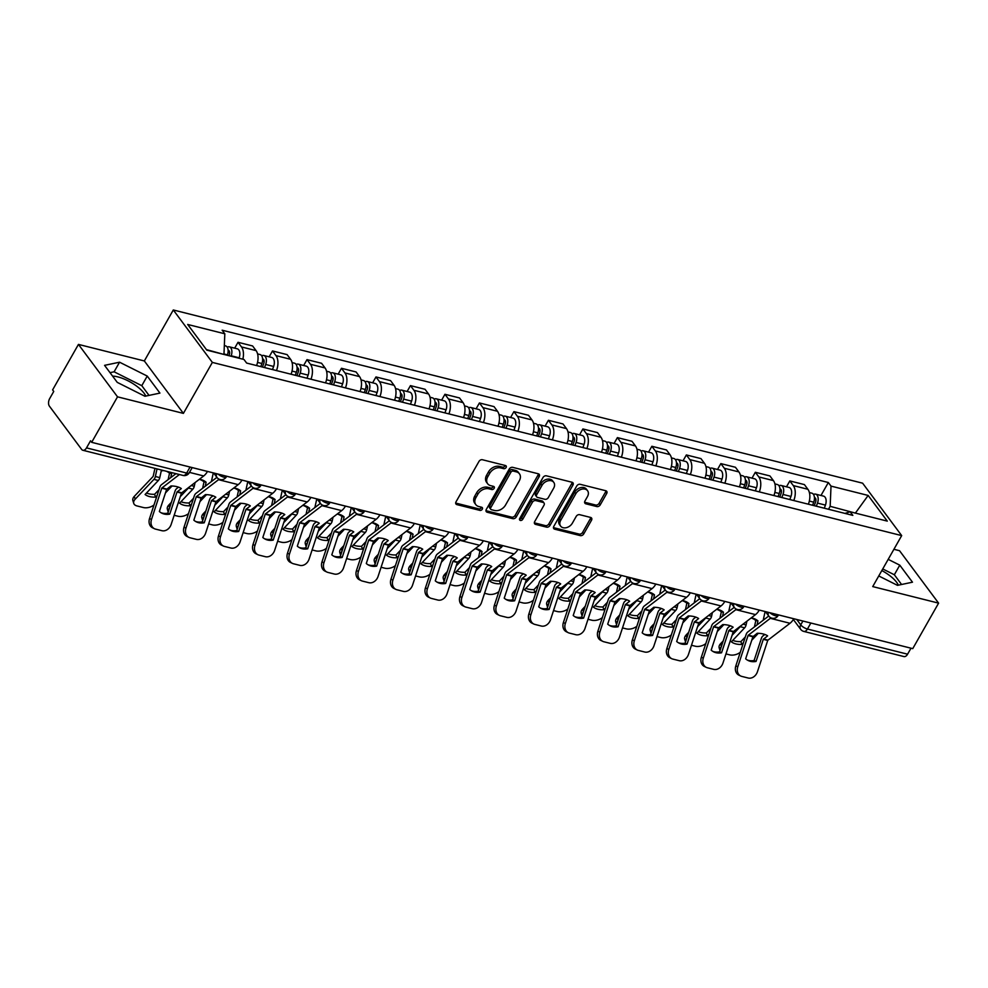 <?xml version="1.0" encoding="UTF-8"?>
<svg xmlns="http://www.w3.org/2000/svg" width="988" height="988" viewBox="0 0 988 988"><rect width="100%" height="100%" fill="white"/><g stroke="black" fill="none" stroke-linecap="round" stroke-linejoin="round"><path stroke-width="1.48" d="M506.103 467.485A1.927 1.42 143.3 0 0 505.473 465.533L482.416 459.741A2.754 2.025 143.3 0 0 478.97 461.445L456.024 501.83A2.754 2.025 143.3 0 0 455.987 504.028A2.754 2.025 143.3 0 0 456.925 504.621L479.983 510.413A1.927 1.42 143.3 0 0 481.761 507.276L478.785 506.523A8.818 6.471 143.3 0 1 475.796 504.609A8.818 6.471 143.3 0 1 475.92 497.594L477.834 494.235A8.818 6.471 143.3 0 1 488.85 488.801L491.839 489.542A1.927 1.42 143.3 0 0 493.617 486.405L490.641 485.651A8.818 6.471 143.3 0 1 487.652 483.737A8.818 6.471 143.3 0 1 487.776 476.735L489.69 473.363A8.818 6.471 143.3 0 1 500.706 467.929L503.695 468.67A1.927 1.42 143.3 0 0 506.103 467.485M487.652 483.737L486.516 482.206A8.818 6.471 143.3 0 1 486.627 475.203L488.541 471.832A8.818 6.471 143.3 0 1 499.57 466.398L502.546 467.151A1.927 1.42 143.3 0 0 505.164 465.459M455.678 503.065A2.754 2.025 143.3 0 0 455.789 503.09L478.847 508.882A1.927 1.42 143.3 0 0 481.452 507.19M475.796 504.609L474.66 503.077A8.818 6.471 143.3 0 1 474.783 496.075L476.685 492.703A8.818 6.471 143.3 0 1 487.714 487.269L490.703 488.023A1.927 1.42 143.3 0 0 493.308 486.331M112.62 376.144A21.884 7.632 -150.4 0 1 117.918 376.91A21.884 7.632 -150.4 0 1 145.755 396.089M596.801 506.56A2.754 2.025 143.3 0 0 600.247 504.856L606.681 493.531A2.754 2.025 143.3 0 0 606.718 491.332A2.754 2.025 143.3 0 0 605.78 490.74L580.178 484.305A2.754 2.025 143.3 0 0 576.733 486.01L553.786 526.394A2.754 2.025 143.3 0 0 553.749 528.592A2.754 2.025 143.3 0 0 554.688 529.185L580.289 535.62A2.754 2.025 143.3 0 0 583.735 533.915L591.516 520.231A2.754 2.025 143.3 0 0 591.553 518.045A2.754 2.025 143.3 0 0 590.614 517.44L579.66 514.686A2.754 2.025 143.3 0 0 576.214 516.391L572.361 523.171A7.361 5.409 143.3 0 1 566.445 527.654A7.361 5.409 143.3 0 1 560.641 526.122A7.361 5.409 143.3 0 1 560.752 520.256L575.856 493.667A7.361 5.409 143.3 0 1 581.759 489.184A7.361 5.409 143.3 0 1 587.564 490.727A7.361 5.409 143.3 0 1 587.465 496.581L584.945 501.015A2.754 2.025 143.3 0 0 584.908 503.201A2.754 2.025 143.3 0 0 585.835 503.806L596.801 506.56L595.653 505.029A2.754 2.025 143.3 0 0 599.099 503.337L605.545 491.999A2.754 2.025 143.3 0 0 605.891 490.764M183.398 413.392L144.334 360.953L78.447 344.404L117.523 396.83L183.398 413.392L212.358 362.411L901.686 535.607L872.725 586.588L938.6 603.137L912.751 648.634L91.674 442.328L90.538 440.796L86.512 447.885L186.658 473.054A5.607 1.964 29.6 0 0 189.264 472.77L192.203 467.583M117.523 396.83L91.674 442.328M539.189 476.574A2.754 2.025 143.3 0 0 539.226 474.376A2.754 2.025 143.3 0 0 538.299 473.783L512.686 467.349A2.754 2.025 143.3 0 0 509.252 469.041L486.306 509.438A2.754 2.025 143.3 0 0 486.257 511.623A2.754 2.025 143.3 0 0 487.195 512.229L512.797 518.663A2.754 2.025 143.3 0 0 516.242 516.959L539.189 476.574L538.052 475.043A2.754 2.025 143.3 0 0 538.398 473.808M546.438 475.821L572.04 482.255A2.754 2.025 143.3 0 1 572.978 482.86A2.754 2.025 143.3 0 1 572.941 485.046L549.995 525.443A2.754 2.025 143.3 0 1 546.549 527.135L535.582 524.381A2.754 2.025 143.3 0 1 534.656 523.788A2.754 2.025 143.3 0 1 534.693 521.602L543.993 505.214A2.754 2.025 143.3 0 0 544.03 503.028A2.754 2.025 143.3 0 0 543.104 502.423L535.829 500.595A2.754 2.025 143.3 0 0 532.384 502.299L522.701 519.355A1.927 1.42 143.3 0 1 519.663 518.589L542.992 477.525A2.754 2.025 143.3 0 1 546.438 475.821M881.827 570.558A21.884 7.632 -150.4 0 1 898.302 585.18M78.447 344.404L52.611 389.902L53.747 391.433L49.721 398.51A5.607 3.273 -75.9 0 0 49.4 406.142L81.633 449.404A5.607 3.273 -75.9 0 0 82.868 450.269A5.607 3.273 -75.9 0 0 86.512 447.885M144.334 360.953L173.295 309.973L862.61 483.181L901.686 535.607M938.6 603.137L899.537 550.711L893.905 549.291M910.998 648.19L907.589 654.192A5.607 3.273 104.1 0 1 903.946 656.575L803.8 631.418A5.607 3.273 -75.9 0 0 807.443 629.035L907.589 654.192M256.584 365.56A12.906 7.521 -75.9 0 0 256.077 350.616L241.492 346.949A12.906 7.521 104.1 0 1 242.838 359.2M241.492 346.949L238.022 342.293L234.687 348.159M256.077 350.616L252.607 345.961L238.022 342.293M269.168 356.829L272.503 350.95L275.973 355.618A12.906 7.521 104.1 0 1 276.479 370.562M291.065 374.23A12.906 7.521 -75.9 0 0 290.571 359.286L287.1 354.618L272.503 350.95M303.662 365.486L306.996 359.62L310.467 364.288A12.906 7.521 104.1 0 1 310.961 379.231M325.558 382.899A12.906 7.521 -75.9 0 0 325.052 367.944L321.582 363.288L306.996 359.62M338.143 374.156L341.478 368.289L344.96 372.945A12.906 7.521 104.1 0 1 345.454 387.901M360.04 391.557A12.906 7.521 -75.9 0 0 359.546 376.613L356.075 371.957L341.478 368.289M372.637 382.825L375.971 376.947L379.441 381.615A12.906 7.521 104.1 0 1 379.935 396.559M394.533 400.226A12.906 7.521 -75.9 0 0 394.039 385.283L390.556 380.615L375.971 376.947M407.118 391.483L410.452 385.616L413.935 390.285A12.906 7.521 104.1 0 1 414.429 405.228M429.014 408.896A12.906 7.521 -75.9 0 0 428.52 393.94L425.05 389.284L410.452 385.616M441.611 400.152L444.946 394.286L448.416 398.942A12.906 7.521 104.1 0 1 448.91 413.898M463.508 417.554A12.906 7.521 -75.9 0 0 463.014 402.61L459.531 397.954L444.946 394.286M476.093 408.822L479.427 402.943L482.91 407.612A12.906 7.521 104.1 0 1 483.404 422.555M497.989 426.223A12.906 7.521 -75.9 0 0 497.495 411.28L494.025 406.611L479.427 402.943M510.586 417.479L513.921 411.613L517.391 416.281A12.906 7.521 104.1 0 1 517.897 431.225M532.483 434.893A12.906 7.521 -75.9 0 0 531.989 419.937L528.506 415.281L513.921 411.613M545.08 426.149L548.414 420.283L551.884 424.939A12.906 7.521 104.1 0 1 552.378 439.882M566.976 443.55A12.906 7.521 -75.9 0 0 566.47 428.607L562.999 423.951L548.414 420.283M579.561 434.819L582.895 428.94L586.366 433.609A12.906 7.521 104.1 0 1 586.872 448.552M601.457 452.22A12.906 7.521 -75.9 0 0 600.963 437.276L597.493 432.608L582.895 428.94M614.054 443.476L617.389 437.61L620.859 442.278A12.906 7.521 104.1 0 1 621.353 457.222M635.951 460.89A12.906 7.521 -75.9 0 0 635.445 445.934L631.974 441.278L617.389 437.61M648.536 452.146L651.87 446.28L655.353 450.936A12.906 7.521 104.1 0 1 655.847 465.879M670.432 469.547A12.906 7.521 -75.9 0 0 669.938 454.604L666.468 449.948L651.87 446.28M683.029 460.816L686.364 454.937L689.834 459.605A12.906 7.521 104.1 0 1 690.328 474.549M704.926 478.217A12.906 7.521 -75.9 0 0 704.432 463.273L700.949 458.605L686.364 454.937M717.51 469.473L720.845 463.607L724.328 468.263A12.906 7.521 104.1 0 1 724.822 483.218M739.407 486.886A12.906 7.521 -75.9 0 0 738.913 471.931L735.443 467.275L720.845 463.607M752.004 478.143L755.338 472.276L758.809 476.932A12.906 7.521 104.1 0 1 759.303 491.876M773.9 495.544A12.906 7.521 -75.9 0 0 773.406 480.6L769.924 475.944L755.338 472.276M786.485 486.812L789.82 480.934L793.302 485.602A12.906 7.521 104.1 0 1 793.796 500.546M808.382 504.213A12.906 7.521 -75.9 0 0 807.888 489.27L804.417 484.602L789.82 480.934M223.757 354.396L206.418 349.604M856.003 513.254L830.167 506.325L831.019 486.108L868.156 495.445L887.298 521.121L850.149 511.784L852.829 515.378L246.63 363.065L243.962 359.471L206.813 350.147L187.683 324.459L224.819 333.796L223.98 354.013M831.019 486.108L828.339 482.514L222.152 330.202L224.819 333.796M212.358 362.411L173.295 309.973M147.237 376.07L119.56 362.201L104.567 365.35L117.263 382.381L144.94 396.262L159.933 393.101L147.237 376.07L141.79 385.678L114.102 371.797L110.014 372.661M878.752 575.955L897.487 585.353L912.48 582.191L899.784 565.161L888.187 559.344M855.373 513.105L868.156 495.445M830.167 506.325L828.5 509.265M820.979 495.47L828.339 482.514M850.149 511.784L844.962 513.402M149.027 395.398L141.79 385.678M114.102 371.797L119.56 362.201M901.575 584.488L894.338 574.757L882.741 568.952M894.338 574.757L899.784 565.161M485.948 510.673A2.754 2.025 143.3 0 0 486.059 510.697L511.661 517.132A2.754 2.025 143.3 0 0 515.106 515.44L538.052 475.043M513.291 471.091A1.927 1.42 143.3 0 0 510.882 472.276L490.74 507.733A1.927 1.42 143.3 0 0 491.369 509.685L494.519 510.475A8.818 6.471 143.3 0 0 505.535 505.041L519.305 480.81A8.818 6.471 143.3 0 0 519.429 473.795A8.818 6.471 143.3 0 0 516.44 471.881L513.291 471.091L512.154 469.559A1.927 1.42 143.3 0 0 509.746 470.745L510.882 472.276M490.715 509.265L489.579 507.733A1.927 1.42 143.3 0 1 489.603 506.202L509.746 470.745M519.429 473.795L518.292 472.264A8.818 6.471 143.3 0 0 515.304 470.35L516.44 471.881M512.154 469.559L515.304 470.35M534.347 522.825A2.754 2.025 143.3 0 0 534.446 522.862L545.401 525.616A2.754 2.025 143.3 0 0 548.846 523.912L571.793 483.515A2.754 2.025 143.3 0 0 572.138 482.292M544.03 503.028L542.894 501.496A2.754 2.025 143.3 0 0 541.967 500.904L534.693 499.076A2.754 2.025 143.3 0 0 531.248 500.768L521.565 517.823L522.701 519.355M519.466 519.058A1.927 1.42 143.3 0 0 521.565 517.823M553.651 488.22A7.361 5.409 143.3 0 0 553.762 482.354A7.361 5.409 143.3 0 0 547.957 480.823A7.361 5.409 143.3 0 0 542.042 485.306L536.719 494.667A2.754 2.025 143.3 0 0 536.682 496.865A2.754 2.025 143.3 0 0 537.62 497.458L544.882 499.286A2.754 2.025 143.3 0 0 548.328 497.582L553.651 488.22M553.762 482.354L552.613 480.835A7.361 5.409 143.3 0 0 546.809 479.291A7.361 5.409 143.3 0 0 540.905 483.774L542.042 485.306M536.682 496.865L535.545 495.334A2.754 2.025 143.3 0 1 535.582 493.136L540.905 483.774M584.6 502.25A2.754 2.025 143.3 0 0 584.698 502.275L595.653 505.029M587.564 490.727L586.427 489.196A7.361 5.409 143.3 0 0 580.623 487.652A7.361 5.409 143.3 0 0 574.707 492.135L575.856 493.667M560.641 526.122L559.504 524.591A7.361 5.409 143.3 0 1 559.603 518.725L574.707 492.135M553.441 527.629A2.754 2.025 143.3 0 0 553.539 527.654L579.153 534.088A2.754 2.025 143.3 0 0 582.599 532.396L590.367 518.7A2.754 2.025 143.3 0 0 590.713 517.465M159.031 489.628L154.61 494.284L155.487 497.112A17.389 10.176 162.9 0 1 145.088 494.506L158.352 480.489A4.211 2.458 -75.9 0 0 159.056 479.526A4.211 2.458 -75.9 0 0 159.784 477.612L161.242 470.943A17.389 14.116 -80.9 0 1 163.909 470.634M154.968 468.386L153.152 476.426L134.282 496.396L135.158 499.224A8.423 4.928 162.9 0 0 133.738 503.361A8.423 4.928 162.9 0 0 137.011 505.942L143.421 507.548A8.423 4.928 162.9 0 0 154.005 504.93M157.03 468.905L155.363 476.5A4.211 2.458 104.1 0 1 154.634 478.414A4.211 2.458 104.1 0 1 153.93 479.378L135.158 499.224M155.487 497.112L157.141 495.359M170.751 477.612L171.64 473.561L169.528 473.215L168.133 479.612M166.453 471.276A17.389 14.116 -80.9 0 1 169.528 473.215M169.38 472.005A17.389 14.116 -80.9 0 1 171.64 473.561M172.036 485.985L165.453 492.938M133.738 503.361L132.874 500.533A8.423 4.928 -17.1 0 1 134.282 496.396M146.496 493.024A17.389 10.176 162.9 0 0 154.61 494.284M228.932 355.705L229.315 354.655A3.372 1.964 -75.9 0 0 228.401 350.345A3.372 1.964 -75.9 0 0 228.129 350.308M231.031 356.223L231.18 355.791A7.015 4.088 -75.9 0 0 229.29 346.813A7.015 4.088 -75.9 0 0 227.215 347.146M238.985 358.224L239.145 357.792A7.015 4.088 -75.9 0 0 237.256 348.801L229.29 346.813M227.265 355.285L227.425 354.853A7.015 4.088 -75.9 0 0 225.536 345.862L224.325 345.565M169.751 514.118L177 492.036L181.323 488.566A17.389 8.349 171 0 0 176.914 486.664A17.389 8.349 171 0 0 170.936 485.948L166.676 489.258L159.364 511.512A17.389 14.03 -64.1 0 0 161.958 513.241A17.389 14.03 -64.1 0 0 169.751 514.118L167.812 513.18L175.061 491.098A4.211 2.458 104.1 0 1 175.592 489.887A4.211 2.458 104.1 0 1 176.716 488.529L178.532 487.146M207.492 471.424L207.48 471.449A14.03 8.176 104.1 0 1 203.701 475.957L181.496 492.987L171.159 524.418A8.423 6.793 115.9 0 1 161.921 530.704L155.499 529.099A8.423 6.793 115.9 0 1 154.437 528.716L152.498 527.765A8.423 6.793 -64.1 0 1 149.546 518.527L151.485 519.478A8.423 6.793 115.9 0 0 154.437 528.716M179.421 474.536L161.81 488.035L151.485 519.478M175.926 473.66L161.464 484.7A4.211 2.458 -75.9 0 0 160.34 486.059A4.211 2.458 -75.9 0 0 159.809 487.257L149.546 518.527M167.812 513.18A17.389 14.03 -64.1 0 1 161.007 512.723M206.122 482.218L204.022 481.885A17.389 14.116 -80.9 0 0 199.267 479.353A17.389 14.116 -80.9 0 1 200.218 479.452A17.389 14.116 -80.9 0 1 201.206 479.649A17.389 14.116 -80.9 0 1 206.122 482.218L205.232 486.281M193.512 498.285L189.103 502.954L189.968 505.782A17.389 10.176 162.9 0 1 179.581 503.176L192.845 489.159A4.211 2.458 -75.9 0 0 193.549 488.183A4.211 2.458 -75.9 0 0 194.266 486.281L195.093 482.539M189.116 487.096A4.211 2.458 104.1 0 1 188.424 488.047L180.261 496.668M189.968 505.782L191.635 504.028M204.022 481.885L202.614 488.282M213.309 472.894L211.395 481.576M188.498 513.599A8.423 4.928 162.9 0 1 177.914 516.218L174.16 515.279M206.529 494.642L199.947 501.608M169.491 508.054A8.423 4.928 162.9 0 0 168.207 511.957L167.367 509.203A8.423 4.928 -17.1 0 1 168.775 505.066L169.603 507.733M171.381 502.312L168.775 505.066M180.977 501.694A17.389 10.176 162.9 0 0 189.103 502.954M262.438 367.042L263.796 363.325A3.372 1.964 -75.9 0 0 262.894 359.014A3.372 1.964 -75.9 0 0 262.61 358.977M264.537 367.561L265.673 364.461A7.015 4.088 -75.9 0 0 263.784 355.47A7.015 4.088 -75.9 0 0 261.697 355.816M272.503 369.561L273.627 366.462A7.015 4.088 -75.9 0 0 271.737 357.471L263.784 355.47M260.783 366.622L261.919 363.51A7.015 4.088 -75.9 0 0 260.017 354.531L257.584 353.914M233.773 487.998A17.389 14.116 -80.9 0 1 234.712 488.109A17.389 14.116 -80.9 0 1 235.7 488.319A17.389 14.116 -80.9 0 1 240.615 490.888L239.726 494.951M228.006 506.955L223.597 511.623L224.461 514.452A17.389 10.176 162.9 0 1 214.075 511.833L227.326 497.816A4.211 2.458 -75.9 0 0 228.043 496.853A4.211 2.458 -75.9 0 0 228.759 494.951L229.574 491.197M223.597 495.766A4.211 2.458 104.1 0 1 222.905 496.717L214.754 505.325M224.461 514.452L226.129 512.686M233.748 488.023A17.389 14.116 -80.9 0 1 238.503 490.554L240.615 490.888M238.503 490.554L237.108 496.939M247.79 481.551L245.889 490.246M222.979 522.269A8.423 4.928 162.9 0 1 212.395 524.887L208.653 523.936M241.023 503.312L234.428 510.277M203.985 516.712A8.423 4.928 162.9 0 0 202.701 520.627L201.848 517.873A8.423 4.928 -17.1 0 1 203.269 513.723L204.084 516.403M205.862 510.981L203.269 513.723M215.47 510.351A17.389 10.176 162.9 0 0 223.597 511.623M296.931 375.699L298.29 371.982A3.372 1.964 -75.9 0 0 297.376 367.672A3.372 1.964 -75.9 0 0 297.104 367.635M299.031 376.23L300.167 373.118A7.015 4.088 -75.9 0 0 298.265 364.14A7.015 4.088 -75.9 0 0 296.19 364.473M306.984 378.231L308.12 375.119A7.015 4.088 -75.9 0 0 306.231 366.14L298.265 364.14M295.264 375.292L296.4 372.18A7.015 4.088 -75.9 0 0 294.51 363.189L292.078 362.584M204.244 522.788L211.481 500.694L215.816 497.223A17.389 8.349 171 0 0 211.395 495.321A17.389 8.349 171 0 0 205.418 494.618L201.095 498.088L193.846 520.17A17.389 14.03 -64.1 0 0 196.439 521.911A17.389 14.03 -64.1 0 0 204.244 522.788L202.305 521.849L209.542 499.755A4.211 2.458 104.1 0 1 210.073 498.557A4.211 2.458 104.1 0 1 211.21 497.199L213.013 495.815M241.974 480.094L241.961 480.119A14.03 8.176 104.1 0 1 238.194 484.626L215.977 501.645L205.652 533.088A8.423 6.793 115.9 0 1 196.402 539.374L189.992 537.768A8.423 6.793 115.9 0 1 188.93 537.373L186.991 536.435A8.423 6.793 -64.1 0 1 184.027 527.197L185.966 528.135A8.423 6.793 115.9 0 0 188.93 537.373M219.126 479.192A14.03 8.176 104.1 0 1 218.521 479.686L196.303 496.705L185.966 528.135M216.915 477.365L195.957 493.37A4.211 2.458 -75.9 0 0 194.821 494.716A4.211 2.458 -75.9 0 0 194.29 495.927L184.027 527.197M202.305 521.849A17.389 14.03 -64.1 0 1 195.488 521.392M238.726 531.445L245.975 509.363L250.297 505.893A17.389 8.349 171 0 0 245.889 503.991A17.389 8.349 171 0 0 239.911 503.275L235.65 506.597L228.339 528.839A17.389 14.03 -64.1 0 0 230.933 530.568A17.389 14.03 -64.1 0 0 238.726 531.445L236.787 530.507L244.036 508.425A4.211 2.458 104.1 0 1 244.567 507.215A4.211 2.458 104.1 0 1 245.691 505.868L247.506 504.485M261.165 484.935L276.455 488.776A14.03 8.176 104.1 0 1 272.688 493.296L250.47 510.314L240.133 541.745A8.423 6.793 115.9 0 1 230.896 548.044L224.486 546.426A8.423 6.793 115.9 0 1 223.412 546.043L221.473 545.104A8.423 6.793 -64.1 0 1 218.521 535.866L220.46 536.805A8.423 6.793 115.9 0 0 223.412 546.043M253.607 487.85A14.03 8.176 104.1 0 1 253.002 488.344L230.797 505.374L220.46 536.805M251.397 486.034L230.439 502.028A4.211 2.458 -75.9 0 0 229.315 503.386A4.211 2.458 -75.9 0 0 228.784 504.596L218.521 535.866M236.787 530.507A17.389 14.03 -64.1 0 1 229.982 530.05M275.096 499.545L272.997 499.212A17.389 14.116 -80.9 0 0 268.242 496.68A17.389 14.116 -80.9 0 1 269.205 496.779A17.389 14.116 -80.9 0 1 270.181 496.976A17.389 14.116 -80.9 0 1 275.096 499.545L274.207 503.608M262.487 515.625L258.078 520.281L258.942 523.109A17.389 10.176 162.9 0 1 248.556 520.503L261.82 506.486A4.211 2.458 -75.9 0 0 262.524 505.523A4.211 2.458 -75.9 0 0 263.24 503.608L264.068 499.866M258.09 504.436A4.211 2.458 104.1 0 1 257.399 505.374L249.235 513.995M258.942 523.109L260.61 521.355M272.997 499.212L271.589 505.609M282.284 490.221L280.382 498.903M257.473 530.927A8.423 4.928 162.9 0 1 246.889 533.545L243.134 532.606M275.504 511.982L268.921 518.935M238.466 525.381A8.423 4.928 162.9 0 0 237.182 529.296L236.342 526.53A8.423 4.928 -17.1 0 1 237.75 522.393L238.577 525.073M240.356 519.639L237.75 522.393M249.964 519.021A17.389 10.176 162.9 0 0 258.078 520.281M331.425 384.369L332.783 380.652A3.372 1.964 -75.9 0 0 331.869 376.342A3.372 1.964 -75.9 0 0 331.598 376.305M333.512 384.9L334.648 381.788A7.015 4.088 -75.9 0 0 332.758 372.797A7.015 4.088 -75.9 0 0 330.671 373.143M341.478 386.901L342.614 383.789A7.015 4.088 -75.9 0 0 340.712 374.798L332.758 372.797M329.757 383.949L330.894 380.849A7.015 4.088 -75.9 0 0 329.004 371.859L326.559 371.241M302.748 505.337A17.389 14.116 -80.9 0 1 303.687 505.448A17.389 14.116 -80.9 0 1 304.675 505.646A17.389 14.116 -80.9 0 1 309.59 508.215L308.701 512.278M296.98 524.282L292.572 528.951L293.436 531.779A17.389 10.176 162.9 0 1 283.05 529.173L296.301 515.156A4.211 2.458 -75.9 0 0 297.018 514.18A4.211 2.458 -75.9 0 0 297.734 512.278L298.561 508.536M292.572 513.093A4.211 2.458 104.1 0 1 291.88 514.044L283.729 522.664M293.436 531.779L295.103 530.025M302.723 505.35A17.389 14.116 -80.9 0 1 307.49 507.881L309.59 508.215M307.49 507.881L306.082 514.279M316.778 498.891L314.863 507.573M291.954 539.596A8.423 4.928 162.9 0 1 281.37 542.214L277.628 541.276M309.997 520.639L303.402 527.604M272.96 534.051A8.423 4.928 162.9 0 0 271.675 537.954L270.823 535.2A8.423 4.928 -17.1 0 1 272.243 531.062L273.059 533.73M274.837 528.308L272.243 531.062M284.445 527.691A17.389 10.176 162.9 0 0 292.572 528.951M365.906 393.039L367.264 389.321A3.372 1.964 -75.9 0 0 366.363 385.011A3.372 1.964 -75.9 0 0 366.079 384.974M368.005 393.557L369.142 390.458A7.015 4.088 -75.9 0 0 367.24 381.467A7.015 4.088 -75.9 0 0 365.165 381.813M375.959 395.558L377.095 392.458A7.015 4.088 -75.9 0 0 375.205 383.468L367.24 381.467M364.239 392.619L365.375 389.507A7.015 4.088 -75.9 0 0 363.485 380.528L361.052 379.911M344.083 516.885L341.971 516.551A17.389 14.116 -80.9 0 0 337.217 514.019A17.389 14.116 -80.9 0 1 338.18 514.106A17.389 14.116 -80.9 0 1 339.156 514.316A17.389 14.116 -80.9 0 1 344.083 516.885L343.182 520.948M331.474 532.952L327.053 537.62L327.93 540.448A17.389 10.176 162.9 0 1 317.531 537.83L330.795 523.813A4.211 2.458 -75.9 0 0 331.499 522.85A4.211 2.458 -75.9 0 0 332.215 520.948L333.042 517.193M327.065 521.763A4.211 2.458 104.1 0 1 326.373 522.714L318.222 531.322M327.93 540.448L329.584 538.682M341.971 516.551L340.564 522.936M351.259 507.548L349.357 516.242M326.448 548.266A8.423 4.928 162.9 0 1 315.864 550.884L312.109 549.933M344.479 529.309L337.896 536.274M307.441 542.708A8.423 4.928 162.9 0 0 306.169 546.623L305.317 543.857A8.423 4.928 -17.1 0 1 306.725 539.72L307.552 542.4M309.33 536.978L306.725 539.72M318.939 536.348A17.389 10.176 162.9 0 0 327.053 537.62M400.399 401.696L401.758 397.979A3.372 1.964 -75.9 0 0 400.844 393.669A3.372 1.964 -75.9 0 0 400.572 393.632M402.486 402.227L403.623 399.115A7.015 4.088 -75.9 0 0 401.733 390.137A7.015 4.088 -75.9 0 0 399.646 390.47M410.452 404.228L411.588 401.116A7.015 4.088 -75.9 0 0 409.687 392.137L401.733 390.137M398.732 401.289L399.868 398.176A7.015 4.088 -75.9 0 0 397.979 389.186L395.533 388.58M273.219 540.115L280.53 517.873L284.791 514.563A17.389 8.349 171 0 0 280.37 512.661A17.389 8.349 171 0 0 274.392 511.945L270.07 515.415L262.82 537.509A17.389 14.03 -64.1 0 0 265.414 539.238A17.389 14.03 -64.1 0 0 273.219 540.115L271.28 539.176L278.517 517.095A4.211 2.458 104.1 0 1 279.048 515.884A4.211 2.458 104.1 0 1 280.184 514.526L282 513.143M310.948 497.421L310.936 497.446A14.03 8.176 104.1 0 1 307.169 501.953L284.952 518.984L274.627 550.415A8.423 6.793 115.9 0 1 265.377 556.701L258.967 555.095A8.423 6.793 115.9 0 1 257.905 554.713L255.966 553.762A8.423 6.793 -64.1 0 1 253.002 544.524L254.953 545.475A8.423 6.793 115.9 0 0 257.905 554.713M288.101 496.519A14.03 8.176 104.1 0 1 287.496 497.013L265.278 514.032L254.953 545.475M285.89 494.704L264.932 510.697A4.211 2.458 -75.9 0 0 263.796 512.056A4.211 2.458 -75.9 0 0 263.265 513.254L253.002 544.524M271.28 539.176A17.389 14.03 -64.1 0 1 264.463 538.719M307.7 548.785L314.95 526.69L319.272 523.22A17.389 8.349 171 0 0 314.863 521.318A17.389 8.349 171 0 0 308.886 520.614L304.625 523.924L297.314 546.166A17.389 14.03 -64.1 0 0 299.907 547.908A17.389 14.03 -64.1 0 0 307.7 548.785L305.761 547.846L313.011 525.752A4.211 2.458 104.1 0 1 313.542 524.554A4.211 2.458 104.1 0 1 314.666 523.195L316.481 521.812M330.14 502.275L345.43 506.115A14.03 8.176 104.1 0 1 341.663 510.623L319.445 527.641L309.108 559.085A8.423 6.793 115.9 0 1 299.87 565.371L293.461 563.765A8.423 6.793 115.9 0 1 292.386 563.37L290.447 562.431A8.423 6.793 -64.1 0 1 287.496 553.194L289.435 554.132A8.423 6.793 115.9 0 0 292.386 563.37M322.582 505.177A14.03 8.176 104.1 0 1 321.977 505.683L299.772 522.701L289.435 554.132M320.371 503.361L299.413 519.367A4.211 2.458 -75.9 0 0 298.29 520.713A4.211 2.458 -75.9 0 0 297.759 521.923L287.496 553.194M305.761 547.846A17.389 14.03 -64.1 0 1 298.956 547.389M342.194 557.442L349.505 535.2L353.766 531.89A17.389 8.349 171 0 0 349.344 529.988A17.389 8.349 171 0 0 343.379 529.272L339.045 532.754L331.807 554.836A17.389 14.03 -64.1 0 0 334.389 556.565A17.389 14.03 -64.1 0 0 342.194 557.442L340.255 556.503L347.504 534.422A4.211 2.458 104.1 0 1 348.023 533.211A4.211 2.458 104.1 0 1 349.159 531.865L350.975 530.482M379.923 514.76L379.911 514.773A14.03 8.176 104.1 0 1 376.144 519.293L353.926 536.311L343.602 567.742A8.423 6.793 115.9 0 1 334.352 574.04L327.942 572.423A8.423 6.793 115.9 0 1 326.88 572.04L324.941 571.101A8.423 6.793 -64.1 0 1 321.989 561.863L323.928 562.802A8.423 6.793 115.9 0 0 326.88 572.04M357.076 513.846A14.03 8.176 104.1 0 1 356.47 514.34L334.253 531.371L323.928 562.802M354.865 512.031L333.907 528.024A4.211 2.458 -75.9 0 0 332.771 529.383A4.211 2.458 -75.9 0 0 332.24 530.593L321.989 561.863M340.255 556.503A17.389 14.03 -64.1 0 1 333.45 556.046M371.723 522.664A17.389 14.116 -80.9 0 1 372.661 522.776A17.389 14.116 -80.9 0 1 373.649 522.973A17.389 14.116 -80.9 0 1 378.565 525.542L377.675 529.605M365.955 541.622L361.546 546.278L362.411 549.106A17.389 10.176 162.9 0 1 352.024 546.5L365.288 532.483A4.211 2.458 -75.9 0 0 365.992 531.519A4.211 2.458 -75.9 0 0 366.709 529.605L367.536 525.863M361.559 530.433A4.211 2.458 104.1 0 1 360.867 531.371L352.704 539.991M362.411 549.106L364.078 547.352M371.698 522.677A17.389 14.116 -80.9 0 1 376.465 525.208L378.565 525.542M376.465 525.208L375.057 531.606M385.752 516.218L383.838 524.9M360.929 556.923A8.423 4.928 162.9 0 1 350.345 559.541L346.603 558.603M378.972 537.978L372.377 544.931M341.934 551.378A8.423 4.928 162.9 0 0 340.65 555.293L339.798 552.527A8.423 4.928 -17.1 0 1 341.218 548.389L342.033 551.069M343.812 545.635L341.218 548.389M353.42 545.018A17.389 10.176 162.9 0 0 361.546 546.278M434.881 410.366L436.239 406.648A3.372 1.964 -75.9 0 0 435.338 402.338A3.372 1.964 -75.9 0 0 435.053 402.301M436.98 410.897L438.116 407.785A7.015 4.088 -75.9 0 0 436.227 398.794A7.015 4.088 -75.9 0 0 434.14 399.14M444.933 412.898L446.07 409.785A7.015 4.088 -75.9 0 0 444.18 400.795L436.227 398.794M433.226 409.946L434.35 406.846A7.015 4.088 -75.9 0 0 432.46 397.855L430.027 397.238M376.675 566.112L383.924 544.03L388.247 540.547A17.389 8.349 171 0 0 383.838 538.658A17.389 8.349 171 0 0 377.861 537.941L373.538 541.412L366.289 563.506A17.389 14.03 -64.1 0 0 368.882 565.235A17.389 14.03 -64.1 0 0 376.675 566.112L374.736 565.173L381.986 543.091A4.211 2.458 104.1 0 1 382.517 541.881A4.211 2.458 104.1 0 1 383.653 540.522L385.456 539.139M414.417 523.418L414.404 523.442A14.03 8.176 104.1 0 1 410.638 527.95L388.42 544.981L378.083 576.412A8.423 6.793 115.9 0 1 368.845 582.698L362.435 581.092A8.423 6.793 115.9 0 1 361.373 580.709L359.422 579.758A8.423 6.793 -64.1 0 1 356.47 570.521L358.409 571.472A8.423 6.793 115.9 0 0 361.373 580.709M391.569 522.516A14.03 8.176 104.1 0 1 390.964 523.01L368.746 540.028L358.409 571.472M389.346 520.701L368.388 536.694A4.211 2.458 -75.9 0 0 367.264 538.052A4.211 2.458 -75.9 0 0 366.733 539.25L356.47 570.521M374.736 565.173A17.389 14.03 -64.1 0 1 367.931 564.716M413.058 534.212L410.946 533.878A17.389 14.116 -80.9 0 0 406.192 531.346A17.389 14.116 -80.9 0 1 407.155 531.445A17.389 14.116 -80.9 0 1 408.143 531.643A17.389 14.116 -80.9 0 1 413.058 534.212L412.157 538.275M400.449 550.279L396.027 554.947L396.904 557.775A17.389 10.176 162.9 0 1 386.506 555.17L399.769 541.152A4.211 2.458 -75.9 0 0 400.473 540.177A4.211 2.458 -75.9 0 0 401.202 538.275L402.017 534.533M396.04 539.09A4.211 2.458 104.1 0 1 395.348 540.041L387.197 548.661M396.904 557.775L398.559 556.022M410.946 533.878L409.538 540.275M420.233 524.887L418.332 533.569M395.422 565.593A8.423 4.928 162.9 0 1 384.838 568.211L381.084 567.273M413.453 546.636L406.871 553.601M376.428 560.048A8.423 4.928 162.9 0 0 375.144 563.95L374.291 561.196A8.423 4.928 -17.1 0 1 375.699 557.059L376.527 559.727M378.305 554.305L375.699 557.059M387.914 553.688A17.389 10.176 162.9 0 0 396.027 554.947M469.374 419.036L470.733 415.318A3.372 1.964 -75.9 0 0 469.819 411.008A3.372 1.964 -75.9 0 0 469.547 410.971M471.461 419.554L472.597 416.454A7.015 4.088 -75.9 0 0 470.708 407.464A7.015 4.088 -75.9 0 0 468.621 407.809M479.427 421.555L480.563 418.455A7.015 4.088 -75.9 0 0 478.674 409.464L470.708 407.464M467.707 418.616L468.843 415.503A7.015 4.088 -75.9 0 0 466.954 406.525L464.508 405.907M411.169 574.781L418.48 552.527L422.741 549.217A17.389 8.349 171 0 0 418.319 547.315A17.389 8.349 171 0 0 412.354 546.611L408.019 550.081L400.782 572.163A17.389 14.03 -64.1 0 0 403.363 573.904A17.389 14.03 -64.1 0 0 411.169 574.781L409.23 573.83L416.479 551.749A4.211 2.458 104.1 0 1 417.01 550.551A4.211 2.458 104.1 0 1 418.134 549.192L419.949 547.809M448.898 532.087L448.885 532.112A14.03 8.176 104.1 0 1 445.119 536.62L422.901 553.638L412.576 585.081A8.423 6.793 115.9 0 1 403.326 591.367L396.917 589.762A8.423 6.793 115.9 0 1 395.855 589.367L393.916 588.428A8.423 6.793 -64.1 0 1 390.964 579.19L392.903 580.129A8.423 6.793 115.9 0 0 395.855 589.367M426.05 531.174A14.03 8.176 104.1 0 1 425.445 531.68L403.228 548.698L392.903 580.129M423.84 529.358L402.882 545.364A4.211 2.458 -75.9 0 0 401.746 546.71A4.211 2.458 -75.9 0 0 401.227 547.92L390.964 579.19M409.23 573.83A17.389 14.03 -64.1 0 1 402.425 573.386M447.539 542.881L445.44 542.548A17.389 14.116 -80.9 0 0 440.685 540.016A17.389 14.116 -80.9 0 1 441.636 540.103A17.389 14.116 -80.9 0 1 442.624 540.312A17.389 14.116 -80.9 0 1 447.539 542.881L446.65 546.944M434.93 558.949L430.521 563.617L431.386 566.445A17.389 10.176 162.9 0 1 420.999 563.827L434.263 549.81A4.211 2.458 -75.9 0 0 434.967 548.846A4.211 2.458 -75.9 0 0 435.683 546.944L436.511 543.19M430.533 547.76A4.211 2.458 104.1 0 1 429.842 548.698L421.678 557.318M431.386 566.445L433.053 564.679M445.44 542.548L444.032 548.933M454.727 533.545L452.813 542.227M429.904 574.263A8.423 4.928 162.9 0 1 419.32 576.881L415.578 575.93M447.947 555.305L441.352 562.271M410.909 568.705A8.423 4.928 162.9 0 0 409.625 572.62L408.773 569.854A8.423 4.928 -17.1 0 1 410.193 565.716L411.008 568.396M412.799 562.975L410.193 565.716M422.395 562.345A17.389 10.176 162.9 0 0 430.521 563.617M503.855 427.693L505.214 423.976A3.372 1.964 -75.9 0 0 504.312 419.665A3.372 1.964 -75.9 0 0 504.028 419.628M505.955 428.224L507.091 425.112A7.015 4.088 -75.9 0 0 505.201 416.133A7.015 4.088 -75.9 0 0 503.114 416.467M513.908 430.225L515.044 427.112A7.015 4.088 -75.9 0 0 513.155 418.134L505.201 416.133M502.2 427.285L503.337 424.173A7.015 4.088 -75.9 0 0 501.435 415.182L499.002 414.577M445.662 583.439L452.899 561.357L457.234 557.887A17.389 8.349 171 0 0 452.813 555.985A17.389 8.349 171 0 0 446.835 555.268L442.513 558.751L435.263 580.833A17.389 14.03 -64.1 0 0 437.857 582.562A17.389 14.03 -64.1 0 0 445.662 583.439L443.711 582.5L450.96 560.418A4.211 2.458 104.1 0 1 451.491 559.208A4.211 2.458 104.1 0 1 452.628 557.862L454.431 556.479M468.09 536.929L483.379 540.769A14.03 8.176 104.1 0 1 479.612 545.29L457.395 562.308L447.058 593.739A8.423 6.793 115.9 0 1 437.82 600.037L431.41 598.419A8.423 6.793 115.9 0 1 430.348 598.036L428.409 597.098A8.423 6.793 -64.1 0 1 425.445 587.86L427.384 588.799A8.423 6.793 115.9 0 0 430.348 598.036M460.544 539.843A14.03 8.176 104.1 0 1 459.939 540.337L437.721 557.368L427.384 588.799M458.333 538.028L437.375 554.021A4.211 2.458 -75.9 0 0 436.239 555.38A4.211 2.458 -75.9 0 0 435.708 556.577L425.445 587.86M443.711 582.5A17.389 14.03 -64.1 0 1 436.906 582.043M482.033 551.539L479.921 551.205A17.389 14.116 -80.9 0 0 475.166 548.673A17.389 14.116 -80.9 0 1 476.13 548.772A17.389 14.116 -80.9 0 1 477.118 548.97A17.389 14.116 -80.9 0 1 482.033 551.539L481.144 555.602M469.424 567.618L465.002 572.274L465.879 575.102A17.389 10.176 162.9 0 1 455.48 572.497L468.744 558.479A4.211 2.458 -75.9 0 0 469.448 557.516A4.211 2.458 -75.9 0 0 470.177 555.602L470.992 551.86M465.015 556.429A4.211 2.458 104.1 0 1 464.323 557.368L456.172 565.988M465.879 575.102L467.534 573.349M479.921 551.205L478.525 557.603M489.208 542.214L487.306 550.896M464.397 582.92A8.423 4.928 162.9 0 1 453.813 585.538L450.059 584.6M482.428 563.975L475.846 570.928M445.403 577.375A8.423 4.928 162.9 0 0 444.118 581.29L443.266 578.523A8.423 4.928 -17.1 0 1 444.674 574.386L445.502 577.066M447.28 571.632L444.674 574.386M456.888 571.015A17.389 10.176 162.9 0 0 465.002 572.274M538.349 436.363L539.707 432.645A3.372 1.964 -75.9 0 0 538.793 428.335A3.372 1.964 -75.9 0 0 538.522 428.298M540.436 436.894L541.572 433.781A7.015 4.088 -75.9 0 0 539.683 424.791A7.015 4.088 -75.9 0 0 537.608 425.136M548.402 438.894L549.538 435.782A7.015 4.088 -75.9 0 0 547.648 426.791L539.683 424.791M536.682 435.943L537.818 432.843A7.015 4.088 -75.9 0 0 535.928 423.852L533.483 423.235M480.143 592.108L487.393 570.027L491.715 566.544A17.389 8.349 171 0 0 487.306 564.654A17.389 8.349 171 0 0 481.329 563.938L476.994 567.408L469.757 589.503A17.389 14.03 -64.1 0 0 472.338 591.232A17.389 14.03 -64.1 0 0 480.143 592.108L478.204 591.17L485.454 569.088A4.211 2.458 104.1 0 1 485.985 567.878A4.211 2.458 104.1 0 1 487.109 566.519L488.924 565.136M517.885 549.414L517.873 549.439A14.03 8.176 104.1 0 1 514.093 553.947L491.888 570.978L481.551 602.408A8.423 6.793 115.9 0 1 472.313 608.694L465.891 607.089A8.423 6.793 115.9 0 1 464.829 606.706L462.89 605.755A8.423 6.793 -64.1 0 1 459.939 596.517L461.878 597.468A8.423 6.793 115.9 0 0 464.829 606.706M495.025 548.513A14.03 8.176 104.1 0 1 494.42 549.007L472.202 566.025L461.878 597.468M492.814 546.697L471.856 562.691A4.211 2.458 -75.9 0 0 470.72 564.049A4.211 2.458 -75.9 0 0 470.202 565.247L459.939 596.517M478.204 591.17A17.389 14.03 -64.1 0 1 471.4 590.713M516.514 560.208L514.415 559.875A17.389 14.116 -80.9 0 0 509.66 557.343A17.389 14.116 -80.9 0 1 510.611 557.43A17.389 14.116 -80.9 0 1 511.599 557.64A17.389 14.116 -80.9 0 1 516.514 560.208L515.625 564.272M503.905 576.276L499.496 580.944L500.36 583.772A17.389 10.176 162.9 0 1 489.974 581.166L503.238 567.149A4.211 2.458 -75.9 0 0 503.942 566.173A4.211 2.458 -75.9 0 0 504.658 564.272L505.486 560.529M499.508 565.087A4.211 2.458 104.1 0 1 498.817 566.038L490.653 574.658M500.36 583.772L502.028 582.018M514.415 559.875L513.007 566.272M523.702 550.884L521.788 559.566M498.891 591.59A8.423 4.928 162.9 0 1 488.307 594.208L484.552 593.269M516.922 572.632L510.339 579.598M479.884 586.045A8.423 4.928 162.9 0 0 478.6 589.947L477.76 587.193A8.423 4.928 -17.1 0 1 479.168 583.056L479.995 585.723M481.774 580.302L479.168 583.056M491.369 579.684A17.389 10.176 162.9 0 0 499.496 580.944M572.83 445.032L574.189 441.315A3.372 1.964 -75.9 0 0 573.287 437.005A3.372 1.964 -75.9 0 0 573.003 436.968M574.93 445.551L576.066 442.451A7.015 4.088 -75.9 0 0 574.176 433.46A7.015 4.088 -75.9 0 0 572.089 433.806M582.883 447.552L584.019 444.452A7.015 4.088 -75.9 0 0 582.13 435.461L574.176 433.46M571.175 444.612L572.311 441.5A7.015 4.088 -75.9 0 0 570.409 432.522L567.976 431.904M514.637 600.778L521.874 578.684L526.209 575.214A17.389 8.349 171 0 0 521.788 573.312A17.389 8.349 171 0 0 515.81 572.608L511.488 576.078L504.238 598.16A17.389 14.03 -64.1 0 0 506.832 599.901A17.389 14.03 -64.1 0 0 514.637 600.778L512.698 599.827L519.935 577.745A4.211 2.458 104.1 0 1 520.466 576.547A4.211 2.458 104.1 0 1 521.602 575.189L523.405 573.806M537.064 554.268L552.354 558.109A14.03 8.176 104.1 0 1 548.587 562.617L526.369 579.635L516.045 611.078A8.423 6.793 115.9 0 1 506.795 617.364L500.385 615.759A8.423 6.793 115.9 0 1 499.323 615.363L497.384 614.425A8.423 6.793 -64.1 0 1 494.42 605.187L496.359 606.126A8.423 6.793 115.9 0 0 499.323 615.363M529.519 557.17A14.03 8.176 104.1 0 1 528.913 557.677L506.696 574.695L496.359 606.126M527.308 555.355L506.35 571.36A4.211 2.458 -75.9 0 0 505.214 572.707A4.211 2.458 -75.9 0 0 504.683 573.917L494.42 605.187M512.698 599.827A17.389 14.03 -64.1 0 1 505.881 599.383M551.008 568.878L548.896 568.545A17.389 14.116 -80.9 0 0 544.141 566.013A17.389 14.116 -80.9 0 1 545.104 566.099A17.389 14.116 -80.9 0 1 546.092 566.309A17.389 14.116 -80.9 0 1 551.008 568.878L550.118 572.941M538.398 584.945L533.989 589.614L534.854 592.442A17.389 10.176 162.9 0 1 524.467 589.824L537.719 575.806A4.211 2.458 -75.9 0 0 538.423 574.843A4.211 2.458 -75.9 0 0 539.152 572.941L539.967 569.187M533.989 573.756A4.211 2.458 104.1 0 1 533.298 574.695L525.147 583.315M534.854 592.442L536.521 590.676M548.896 568.545L547.5 574.93M558.183 559.541L556.281 568.224M533.372 600.259A8.423 4.928 162.9 0 1 522.788 602.878L519.033 601.927M551.415 581.302L544.82 588.268M514.378 594.702A8.423 4.928 162.9 0 0 513.093 598.617L512.241 595.85A8.423 4.928 -17.1 0 1 513.661 591.713L514.476 594.393M516.255 588.971L513.661 591.713M525.863 588.342A17.389 10.176 162.9 0 0 533.989 589.614M607.324 453.69L608.682 449.972A3.372 1.964 -75.9 0 0 607.768 445.662A3.372 1.964 -75.9 0 0 607.496 445.625M609.423 454.221L610.559 451.108A7.015 4.088 -75.9 0 0 608.657 442.13A7.015 4.088 -75.9 0 0 606.583 442.463M617.376 456.221L618.513 453.109A7.015 4.088 -75.9 0 0 616.623 444.131L608.657 442.13M605.656 453.27L606.793 450.17A7.015 4.088 -75.9 0 0 604.903 441.179L602.458 440.574M549.118 609.435L556.368 587.354L560.69 583.883A17.389 8.349 171 0 0 556.281 581.981A17.389 8.349 171 0 0 550.304 581.265L546.043 584.587L538.732 606.83A17.389 14.03 -64.1 0 0 541.325 608.559A17.389 14.03 -64.1 0 0 549.118 609.435L547.179 608.497L554.429 586.415A4.211 2.458 104.1 0 1 554.96 585.205A4.211 2.458 104.1 0 1 556.083 583.859L557.899 582.475M562.975 560.752A5.607 1.964 29.6 0 0 567.89 563.58A5.607 1.964 29.6 0 0 571.225 563.518L571.57 562.913L586.847 566.766A14.03 8.176 104.1 0 1 583.068 571.286L560.863 588.305L550.526 619.735A8.423 6.793 115.9 0 1 541.288 626.034L534.879 624.416A8.423 6.793 115.9 0 1 533.804 624.033L531.865 623.095A8.423 6.793 -64.1 0 1 528.913 613.857L530.852 614.795A8.423 6.793 115.9 0 0 533.804 624.033M564 565.84A14.03 8.176 104.1 0 1 563.395 566.334L541.189 583.365L530.852 614.795M561.789 564.024L540.831 580.018A4.211 2.458 -75.9 0 0 539.707 581.376A4.211 2.458 -75.9 0 0 539.176 582.574L528.913 613.857M547.179 608.497A17.389 14.03 -64.1 0 1 540.374 608.04M585.489 577.535L583.389 577.202A17.389 14.116 -80.9 0 0 578.635 574.67A17.389 14.116 -80.9 0 1 579.598 574.769A17.389 14.116 -80.9 0 1 580.574 574.967A17.389 14.116 -80.9 0 1 585.489 577.535L584.6 581.599M572.879 593.615L568.471 598.271L569.335 601.099A17.389 10.176 162.9 0 1 558.949 598.493L572.213 584.476A4.211 2.458 -75.9 0 0 572.917 583.513A4.211 2.458 -75.9 0 0 573.633 581.599L574.46 577.856M568.483 582.426A4.211 2.458 104.1 0 1 567.791 583.365L559.628 591.985M569.335 601.099L571.002 599.346M583.389 577.202L581.981 583.599M592.677 568.211L590.762 576.893M567.865 608.917A8.423 4.928 162.9 0 1 557.281 611.535L553.527 610.596M585.896 589.972L579.314 596.925M548.859 603.372A8.423 4.928 162.9 0 0 547.574 607.287L546.735 604.52A8.423 4.928 -17.1 0 1 548.142 600.383L548.97 603.063M550.748 597.629L548.142 600.383M560.357 597.011A17.389 10.176 162.9 0 0 568.471 598.271M641.805 462.359L643.163 458.642A3.372 1.964 -75.9 0 0 642.262 454.332A3.372 1.964 -75.9 0 0 641.99 454.295M643.904 462.89L645.04 459.778A7.015 4.088 -75.9 0 0 643.151 450.787A7.015 4.088 -75.9 0 0 641.064 451.133M651.87 464.891L653.006 461.779A7.015 4.088 -75.9 0 0 651.104 452.788L643.151 450.787M640.15 461.939L641.286 458.84A7.015 4.088 -75.9 0 0 639.397 449.849L636.951 449.231M583.612 618.105L590.923 595.863L595.184 592.541A17.389 8.349 171 0 0 590.762 590.651A17.389 8.349 171 0 0 584.785 589.935L580.462 593.405L573.213 615.499A17.389 14.03 -64.1 0 0 575.806 617.228A17.389 14.03 -64.1 0 0 583.612 618.105L581.673 617.167L588.91 595.072A4.211 2.458 104.1 0 1 589.441 593.874A4.211 2.458 104.1 0 1 590.577 592.516L592.392 591.133M621.341 575.411L621.329 575.436A14.03 8.176 104.1 0 1 617.562 579.944L595.344 596.974L585.019 628.405A8.423 6.793 115.9 0 1 575.769 634.691L569.36 633.086A8.423 6.793 115.9 0 1 568.298 632.703L566.359 631.752A8.423 6.793 -64.1 0 1 563.395 622.514L565.346 623.465A8.423 6.793 115.9 0 0 568.298 632.703M598.493 574.51A14.03 8.176 104.1 0 1 597.888 575.004L575.671 592.022L565.346 623.465M596.283 572.682L575.325 588.687A4.211 2.458 -75.9 0 0 574.189 590.046A4.211 2.458 -75.9 0 0 573.658 591.244L563.395 622.514M581.673 617.167A17.389 14.03 -64.1 0 1 574.855 616.71M619.982 586.205L617.883 585.872A17.389 14.116 -80.9 0 0 613.116 583.34A17.389 14.116 -80.9 0 1 614.079 583.426A17.389 14.116 -80.9 0 1 615.067 583.636A17.389 14.116 -80.9 0 1 619.982 586.205L619.093 590.268M607.373 602.272L602.964 606.941L603.829 609.769A17.389 10.176 162.9 0 1 593.442 607.163L606.694 593.146A4.211 2.458 -75.9 0 0 607.41 592.17A4.211 2.458 -75.9 0 0 608.126 590.268L608.954 586.526M602.964 591.083A4.211 2.458 104.1 0 1 602.272 592.034L594.121 600.655M603.829 609.769L605.496 608.015M617.883 585.872L616.475 592.269M627.17 576.881L625.256 585.563M602.347 617.586A8.423 4.928 162.9 0 1 591.763 620.205L588.021 619.266M620.39 598.629L613.795 605.595M583.352 612.041A8.423 4.928 162.9 0 0 582.068 615.944L581.216 613.19A8.423 4.928 -17.1 0 1 582.636 609.053L583.451 611.72M585.229 606.299L582.636 609.053M594.838 605.681A17.389 10.176 162.9 0 0 602.964 606.941M676.298 471.029L677.657 467.312A3.372 1.964 -75.9 0 0 676.743 463.002A3.372 1.964 -75.9 0 0 676.471 462.964M678.398 471.548L679.534 468.448A7.015 4.088 -75.9 0 0 677.632 459.457A7.015 4.088 -75.9 0 0 675.557 459.803M686.351 473.548L687.487 470.449A7.015 4.088 -75.9 0 0 685.598 461.458L677.632 459.457M674.631 470.609L675.767 467.497A7.015 4.088 -75.9 0 0 673.878 458.518L671.445 457.901M618.093 626.775L625.342 604.681L629.665 601.21A17.389 8.349 171 0 0 625.256 599.308A17.389 8.349 171 0 0 619.278 598.605L615.018 601.914L607.706 624.157A17.389 14.03 -64.1 0 0 610.3 625.898A17.389 14.03 -64.1 0 0 618.093 626.775L616.154 625.824L623.403 603.742A4.211 2.458 104.1 0 1 623.934 602.544A4.211 2.458 104.1 0 1 625.058 601.186L626.874 599.802M631.95 578.079A5.607 1.964 29.6 0 0 636.865 580.919A5.607 1.964 29.6 0 0 640.199 580.845L640.545 580.24L655.822 584.106A14.03 8.176 104.1 0 1 652.055 588.613L629.838 605.632L619.501 637.062A8.423 6.793 115.9 0 1 610.263 643.361L603.853 641.755A8.423 6.793 115.9 0 1 602.779 641.36L600.84 640.422A8.423 6.793 -64.1 0 1 597.888 631.184L599.827 632.122A8.423 6.793 115.9 0 0 602.779 641.36M632.975 583.167A14.03 8.176 104.1 0 1 632.369 583.673L610.164 600.692L599.827 632.122M630.764 581.352L609.806 597.357A4.211 2.458 -75.9 0 0 608.682 598.703A4.211 2.458 -75.9 0 0 608.151 599.914L597.888 631.184M616.154 625.824A17.389 14.03 -64.1 0 1 609.349 625.379M654.476 594.875L652.364 594.541A17.389 14.116 -80.9 0 0 647.609 592.01A17.389 14.116 -80.9 0 1 648.573 592.096A17.389 14.116 -80.9 0 1 649.548 592.306A17.389 14.116 -80.9 0 1 654.476 594.875L653.574 598.938M641.867 610.942L637.445 615.61L638.322 618.439A17.389 10.176 162.9 0 1 627.923 615.82L641.187 601.803A4.211 2.458 -75.9 0 0 641.891 600.84A4.211 2.458 -75.9 0 0 642.608 598.938L643.435 595.184M637.458 599.753A4.211 2.458 104.1 0 1 636.766 600.692L628.615 609.312M638.322 618.439L639.977 616.673M652.364 594.541L650.956 600.926M661.651 585.538L659.749 594.22M636.84 626.256A8.423 4.928 162.9 0 1 626.256 628.862L622.502 627.923M654.871 607.299L648.289 614.264M617.833 620.699A8.423 4.928 162.9 0 0 616.561 624.614L615.709 621.847A8.423 4.928 -17.1 0 1 617.117 617.71L617.945 620.39M619.723 614.968L617.117 617.71M629.331 614.338A17.389 10.176 162.9 0 0 637.445 615.61M710.792 479.686L712.15 475.969A3.372 1.964 -75.9 0 0 711.236 471.659A3.372 1.964 -75.9 0 0 710.965 471.622M712.879 480.217L714.015 477.105A7.015 4.088 -75.9 0 0 712.126 468.127A7.015 4.088 -75.9 0 0 710.039 468.46M720.845 482.218L721.981 479.106A7.015 4.088 -75.9 0 0 720.079 470.127L712.126 468.127M709.125 479.266L710.261 476.167A7.015 4.088 -75.9 0 0 708.371 467.176L705.926 466.571M652.586 635.432L659.898 613.19L664.158 609.88A17.389 8.349 171 0 0 659.737 607.978A17.389 8.349 171 0 0 653.772 607.262L649.437 610.745L642.188 632.826A17.389 14.03 -64.1 0 0 644.781 634.555A17.389 14.03 -64.1 0 0 652.586 635.432L650.647 634.494L657.897 612.412A4.211 2.458 104.1 0 1 658.416 611.202A4.211 2.458 104.1 0 1 659.552 609.855L661.367 608.472M666.443 586.749A5.607 1.964 29.6 0 0 671.358 589.577A5.607 1.964 29.6 0 0 674.693 589.515L675.039 588.91L690.303 592.763A14.03 8.176 104.1 0 1 686.537 597.283L664.319 614.301L653.994 645.732A8.423 6.793 115.9 0 1 644.744 652.031L638.334 650.413A8.423 6.793 115.9 0 1 637.272 650.03L635.333 649.091A8.423 6.793 -64.1 0 1 632.382 639.854L634.321 640.792A8.423 6.793 115.9 0 0 637.272 650.03M667.468 591.837A14.03 8.176 104.1 0 1 666.863 592.331L644.645 609.361L634.321 640.792M665.257 590.021L644.3 606.014A4.211 2.458 -75.9 0 0 643.163 607.373A4.211 2.458 -75.9 0 0 642.632 608.571L632.382 639.854M650.647 634.494A17.389 14.03 -64.1 0 1 643.843 634.037M688.957 603.532L686.858 603.199A17.389 14.116 -80.9 0 0 682.091 600.667A17.389 14.116 -80.9 0 1 683.054 600.766A17.389 14.116 -80.9 0 1 684.042 600.963A17.389 14.116 -80.9 0 1 688.957 603.532L688.068 607.595M676.348 619.612L671.939 624.268L672.803 627.096A17.389 10.176 162.9 0 1 662.417 624.49L675.681 610.473A4.211 2.458 -75.9 0 0 676.385 609.51A4.211 2.458 -75.9 0 0 677.101 607.595L677.929 603.853M671.951 608.423A4.211 2.458 104.1 0 1 671.26 609.361L663.096 617.982M672.803 627.096L674.471 625.342M686.858 603.199L685.45 609.596M696.145 594.208L694.231 602.89M671.321 634.914A8.423 4.928 162.9 0 1 660.737 637.532L656.995 636.593M689.365 615.969L682.77 622.922M652.327 629.368A8.423 4.928 162.9 0 0 651.043 633.283L650.19 630.517A8.423 4.928 -17.1 0 1 651.611 626.38L652.426 629.06M654.204 623.626L651.611 626.38M663.812 623.008A17.389 10.176 162.9 0 0 671.939 624.268M745.273 488.356L746.632 484.639A3.372 1.964 -75.9 0 0 745.73 480.329A3.372 1.964 -75.9 0 0 745.446 480.291M747.373 488.887L748.509 485.775A7.015 4.088 -75.9 0 0 746.619 476.784A7.015 4.088 -75.9 0 0 744.532 477.13M755.326 490.888L756.462 487.776A7.015 4.088 -75.9 0 0 754.573 478.785L746.619 476.784M743.606 487.936L744.742 484.836A7.015 4.088 -75.9 0 0 742.853 475.846L740.42 475.228M687.068 644.102L694.317 622.02L698.64 618.537A17.389 8.349 171 0 0 694.231 616.648A17.389 8.349 171 0 0 688.253 615.932L683.931 619.402L676.681 641.496A17.389 14.03 -64.1 0 0 679.275 643.225A17.389 14.03 -64.1 0 0 687.068 644.102L685.129 643.163L692.378 621.069A4.211 2.458 104.1 0 1 692.909 619.871A4.211 2.458 104.1 0 1 694.045 618.513L695.848 617.13M724.809 601.408L724.797 601.433A14.03 8.176 104.1 0 1 721.03 605.94L698.812 622.971L688.475 654.402A8.423 6.793 115.9 0 1 679.238 660.688L672.828 659.082A8.423 6.793 115.9 0 1 671.754 658.7L669.815 657.749A8.423 6.793 -64.1 0 1 666.863 648.511L668.802 649.462A8.423 6.793 115.9 0 0 671.754 658.7M701.962 600.506A14.03 8.176 104.1 0 1 701.356 601L679.139 618.019L668.802 649.462M699.739 598.679L678.781 614.684A4.211 2.458 -75.9 0 0 677.657 616.03A4.211 2.458 -75.9 0 0 677.126 617.241L666.863 648.511M685.129 643.163A17.389 14.03 -64.1 0 1 678.324 642.706M723.451 612.202L721.339 611.868A17.389 14.116 -80.9 0 0 716.584 609.337A17.389 14.116 -80.9 0 1 717.547 609.423A17.389 14.116 -80.9 0 1 718.535 609.633A17.389 14.116 -80.9 0 1 723.451 612.202L722.549 616.265M710.841 628.269L706.42 632.938L707.297 635.766A17.389 10.176 162.9 0 1 696.898 633.147L710.162 619.143A4.211 2.458 -75.9 0 0 710.866 618.167A4.211 2.458 -75.9 0 0 711.595 616.265L712.41 612.523M706.432 617.08A4.211 2.458 104.1 0 1 705.741 618.031L697.59 626.651M707.297 635.766L708.952 634.012M721.339 611.868L719.931 618.266M730.626 602.878L728.724 611.56M705.815 643.583A8.423 4.928 162.9 0 1 695.231 646.201L691.476 645.263M723.846 624.626L717.263 631.591M686.821 638.038A8.423 4.928 162.9 0 0 685.536 641.941L684.684 639.187A8.423 4.928 -17.1 0 1 686.092 635.049L686.919 637.717M688.698 632.295L686.092 635.049M698.306 631.678A17.389 10.176 162.9 0 0 706.42 632.938M779.767 497.026L781.125 493.308A3.372 1.964 -75.9 0 0 780.211 488.998A3.372 1.964 -75.9 0 0 779.94 488.961M781.854 497.544L782.99 494.445A7.015 4.088 -75.9 0 0 781.1 485.454A7.015 4.088 -75.9 0 0 779.013 485.8M789.82 499.545L790.956 496.445A7.015 4.088 -75.9 0 0 789.066 487.455L781.1 485.454M778.099 496.606L779.236 493.494A7.015 4.088 -75.9 0 0 777.346 484.515L774.901 483.898M721.561 652.772L728.872 630.517L733.133 627.207A17.389 8.349 171 0 0 728.712 625.305A17.389 8.349 171 0 0 722.747 624.601L718.412 628.072L711.175 650.153A17.389 14.03 -64.1 0 0 713.756 651.895A17.389 14.03 -64.1 0 0 721.561 652.772L719.622 651.821L726.872 629.739A4.211 2.458 104.1 0 1 727.403 628.529A4.211 2.458 104.1 0 1 728.527 627.182L730.342 625.799M735.418 604.076A5.607 1.964 29.6 0 0 740.333 606.916A5.607 1.964 29.6 0 0 743.668 606.842L744.013 606.237L759.278 610.102A14.03 8.176 104.1 0 1 755.511 614.61L733.294 631.628L722.969 663.059A8.423 6.793 115.9 0 1 713.719 669.358L707.309 667.752A8.423 6.793 115.9 0 1 706.247 667.357L704.308 666.418A8.423 6.793 -64.1 0 1 701.356 657.181L703.295 658.119A8.423 6.793 115.9 0 0 706.247 667.357M736.443 609.164A14.03 8.176 104.1 0 1 735.838 609.67L713.62 626.688L703.295 658.119M734.232 607.348L713.274 623.354A4.211 2.458 -75.9 0 0 712.138 624.7A4.211 2.458 -75.9 0 0 711.607 625.91L701.356 657.181M719.622 651.821A17.389 14.03 -64.1 0 1 712.817 651.376M757.932 620.872L755.832 620.538A17.389 14.116 -80.9 0 0 751.078 618.006A17.389 14.116 -80.9 0 1 752.029 618.093A17.389 14.116 -80.9 0 1 753.017 618.29A17.389 14.116 -80.9 0 1 757.932 620.872L757.043 624.935M745.323 636.939L740.914 641.607L741.778 644.435A17.389 10.176 162.9 0 1 731.392 641.817L744.656 627.8A4.211 2.458 -75.9 0 0 745.36 626.837A4.211 2.458 -75.9 0 0 746.076 624.935L746.903 621.18M740.926 625.75A4.211 2.458 104.1 0 1 740.234 626.688L732.071 635.309M741.778 644.435L743.445 642.669M755.832 620.538L754.424 626.923M765.12 611.535L763.205 620.217M740.296 652.253A8.423 4.928 162.9 0 1 729.712 654.859L725.97 653.92M758.339 633.296L751.745 640.261M721.302 646.695A8.423 4.928 162.9 0 0 720.017 650.61L719.165 647.844A8.423 4.928 -17.1 0 1 720.585 643.707L721.401 646.387M723.191 640.965L720.585 643.707M732.787 640.335A17.389 10.176 162.9 0 0 740.914 641.607M814.248 505.683L815.606 501.966A3.372 1.964 -75.9 0 0 814.705 497.656A3.372 1.964 -75.9 0 0 814.421 497.619M816.347 506.214L817.484 503.102A7.015 4.088 -75.9 0 0 815.594 494.124A7.015 4.088 -75.9 0 0 813.507 494.457M824.301 508.215L825.437 505.103A7.015 4.088 -75.9 0 0 823.547 496.124L815.594 494.124M812.593 505.263L813.729 502.163A7.015 4.088 -75.9 0 0 811.827 493.173L809.394 492.567M756.055 661.429L763.292 639.347L767.627 635.877A17.389 8.349 171 0 0 763.205 633.975A17.389 8.349 171 0 0 757.228 633.259L752.905 636.741L745.656 658.823A17.389 14.03 -64.1 0 0 748.249 660.552A17.389 14.03 -64.1 0 0 756.055 661.429L754.103 660.49L761.353 638.409A4.211 2.458 104.1 0 1 761.884 637.198A4.211 2.458 104.1 0 1 763.02 635.852L764.823 634.469M769.899 612.745A5.607 1.964 29.6 0 0 774.814 615.573A5.607 1.964 29.6 0 0 778.149 615.512L778.495 614.907L793.772 618.76A14.03 8.176 104.1 0 1 790.005 623.28L767.787 640.298L757.45 671.729A8.423 6.793 115.9 0 1 748.212 678.027L741.803 676.41A8.423 6.793 115.9 0 1 740.741 676.027L738.802 675.088A8.423 6.793 -64.1 0 1 735.838 665.85L737.777 666.789A8.423 6.793 115.9 0 0 740.741 676.027M770.936 617.833A14.03 8.176 104.1 0 1 770.331 618.327L748.114 635.358L737.777 666.789M768.726 616.018L747.755 632.011A4.211 2.458 -75.9 0 0 746.632 633.37A4.211 2.458 -75.9 0 0 746.101 634.568L735.838 665.85M754.103 660.49A17.389 14.03 -64.1 0 1 747.299 660.033M796.736 619.488L800.737 624.861A5.607 1.964 29.6 0 0 807.443 629.035L810.852 623.033M802.911 621.032L800.737 624.861A5.607 4.113 -36.7 0 0 800.663 629.331A5.607 5.607 0 0 0 803.8 631.418M773.406 480.6L758.809 476.932M738.913 471.931L724.328 468.263M704.432 463.273L689.834 459.605M669.938 454.604L655.353 450.936M635.445 445.934L620.859 442.278M600.963 437.276L586.366 433.609M566.47 428.607L551.884 424.939M531.989 419.937L517.391 416.281M497.495 411.28L482.91 407.612M463.014 402.61L448.416 398.942M428.52 393.94L413.935 390.285M394.039 385.283L379.441 381.615M359.546 376.613L344.96 372.945M325.052 367.944L310.467 364.288M290.571 359.286L275.973 355.618M807.888 489.27L793.302 485.602M218.101 474.092A5.607 1.964 29.6 0 0 223.004 476.932A5.607 1.964 29.6 0 0 226.338 476.858L226.684 476.253L241.961 480.119M213.643 472.968L216.965 477.439A5.607 4.113 -36.7 0 1 216.681 473.734M252.582 482.762A5.607 1.964 29.6 0 0 257.498 485.59A5.607 1.964 29.6 0 0 260.832 485.528L261.178 484.923M287.076 491.419A5.607 1.964 29.6 0 0 291.979 494.259A5.607 1.964 29.6 0 0 295.326 494.185L295.659 493.58M321.557 500.089A5.607 1.964 29.6 0 0 326.472 502.929A5.607 1.964 29.6 0 0 329.807 502.855L330.153 502.25M356.051 508.758A5.607 1.964 29.6 0 0 360.966 511.586A5.607 1.964 29.6 0 0 364.3 511.525L364.646 510.92L379.911 514.773M390.532 517.416A5.607 1.964 29.6 0 0 395.447 520.256A5.607 1.964 29.6 0 0 398.781 520.182L399.127 519.577M425.025 526.085A5.607 1.964 29.6 0 0 429.941 528.926A5.607 1.964 29.6 0 0 433.275 528.852L433.621 528.247L448.885 532.112M459.506 534.755A5.607 1.964 29.6 0 0 464.422 537.583A5.607 1.964 29.6 0 0 467.756 537.521L468.102 536.916M494 543.412A5.607 1.964 29.6 0 0 498.915 546.253A5.607 1.964 29.6 0 0 502.25 546.179L502.596 545.574M528.481 552.082A5.607 1.964 29.6 0 0 533.397 554.923A5.607 1.964 29.6 0 0 536.731 554.848L537.077 554.243M597.468 569.409A5.607 1.964 29.6 0 0 602.371 572.25A5.607 1.964 29.6 0 0 605.718 572.176L606.052 571.57M700.924 595.406A5.607 1.964 29.6 0 0 705.84 598.246A5.607 1.964 29.6 0 0 709.174 598.172L709.52 597.567M248.124 481.638L251.458 486.108A5.607 4.113 -36.7 0 1 251.162 482.403M282.617 490.307L285.94 494.766A5.607 4.113 -36.7 0 1 285.656 491.073M317.099 498.965L320.433 503.435A5.607 4.113 -36.7 0 1 320.149 499.73M351.592 507.634L354.914 512.105A5.607 4.113 -36.7 0 1 354.63 508.4M386.073 516.304L389.408 520.762A5.607 4.113 -36.7 0 1 389.124 517.07M420.567 524.961L423.889 529.432A5.607 4.113 -36.7 0 1 423.605 525.727M455.048 533.631L458.383 538.102A5.607 4.113 -36.7 0 1 458.099 534.397M489.542 542.301L492.876 546.759A5.607 4.113 -36.7 0 1 492.58 543.067M524.035 550.958L527.357 555.429A5.607 4.113 -36.7 0 1 527.073 551.724M558.516 559.628L561.851 564.099A5.607 4.113 -36.7 0 1 561.555 560.394M593.01 568.298L596.332 572.756A5.607 4.113 -36.7 0 1 596.048 569.063M627.491 576.955L630.826 581.426A5.607 4.113 -36.7 0 1 630.529 577.721M661.985 585.625L665.307 590.095A5.607 4.113 -36.7 0 1 665.023 586.39M696.466 594.294L699.8 598.753A5.607 4.113 -36.7 0 1 699.516 595.06M730.959 602.952L734.282 607.422A5.607 4.113 -36.7 0 1 733.998 603.717M765.441 611.621L768.775 616.092A5.607 4.113 -36.7 0 1 768.491 612.387M190.067 467.052L186.658 473.054A5.607 3.273 -75.9 0 1 183.015 475.438A5.607 5.607 0 0 0 189.264 472.77M499.57 466.398L500.706 467.929M488.541 471.832L489.69 473.363M486.627 475.203L487.776 476.735M490.703 488.023L491.839 489.542M487.714 487.269L488.85 488.801M476.685 492.703L477.834 494.235M474.783 496.075L475.92 497.594M478.847 508.882L479.983 510.413M455.789 503.09L456.925 504.621M502.546 467.151L503.695 468.67M515.106 515.44L516.242 516.959M511.661 517.132L512.797 518.663M486.059 510.697L487.195 512.229M489.603 506.202L490.74 507.733M571.793 483.515L572.941 485.046M548.846 523.912L549.995 525.443M545.401 525.616L546.549 527.135M534.446 522.862L535.582 524.381M541.967 500.904L543.104 502.423M534.693 499.076L535.829 500.595M531.248 500.768L532.384 502.299M535.582 493.136L536.719 494.667M584.698 502.275L585.835 503.806M559.603 518.725L560.752 520.256M590.367 518.7L591.516 520.231M582.599 532.396L583.735 533.915M579.153 534.088L580.289 535.62M553.539 527.654L554.688 529.185M605.545 491.999L606.681 493.531M599.099 503.337L600.247 504.856M158.352 480.489L153.93 479.378M159.784 477.612L155.363 476.5M228.055 352.234L229.661 352.642M231.18 355.791L239.145 357.792M223.98 353.976L227.425 354.853M177.223 491.691L181.644 492.802M161.97 487.862L166.824 489.085M189.474 472.388L203.701 475.957M177 492.036L181.422 493.148M161.748 488.196L166.614 489.418M192.191 467.608L207.48 471.449M192.845 489.159L188.424 488.047M194.266 486.281L191.19 485.516M262.549 360.904L264.142 361.299M265.673 364.461L273.627 366.462M257.535 362.411L261.919 363.51M227.326 497.816L222.905 496.717M228.759 494.951L225.684 494.173M297.03 369.574L298.635 369.969M300.167 373.118L308.12 375.119M292.028 371.08L296.4 372.18M211.704 500.36L216.125 501.472M196.451 496.532L201.317 497.742M218.521 479.686L238.194 484.626M211.481 500.694L215.903 501.805M196.229 496.865L201.095 498.088M246.197 509.03L250.619 510.129M230.945 505.189L235.811 506.412M253.002 488.344L272.688 493.296M245.975 509.363L250.396 510.475M230.723 505.535L235.589 506.758M261.82 506.486L257.399 505.374M263.24 503.608L260.177 502.843M331.523 378.231L333.117 378.639M334.648 381.788L342.614 383.789M326.509 379.75L330.894 380.849M296.301 515.156L291.88 514.044M297.734 512.278L294.659 511.512M366.017 386.901L367.61 387.296M369.142 390.458L377.095 392.458M361.003 388.408L365.375 389.507M330.795 523.813L326.373 522.714M332.215 520.948L329.152 520.17M400.498 395.571L402.091 395.966M403.623 399.115L411.588 401.116M395.484 397.077L399.868 398.176M280.678 517.687L285.1 518.799M265.426 513.859L270.292 515.081M287.496 497.013L307.169 501.953M280.469 518.033L284.89 519.145M265.204 514.192L270.07 515.415M295.659 493.605L310.936 497.446M315.172 526.357L319.593 527.469M299.92 522.516L304.786 523.739M321.977 505.683L341.663 510.623M314.95 526.69L319.371 527.802M299.697 522.862L304.563 524.085M349.666 535.027L354.087 536.126M334.401 531.186L339.267 532.409M356.47 514.34L376.144 519.293M349.443 535.36L353.865 536.472M334.179 531.532L339.045 532.754M365.288 532.483L360.867 531.371M366.709 529.605L363.633 528.839M434.992 404.228L436.585 404.635M438.116 407.785L446.07 409.785M429.978 405.735L434.35 406.846M384.147 543.684L388.568 544.796M368.894 539.856L373.76 541.078M390.964 523.01L410.638 527.95M383.924 544.03L388.346 545.141M368.672 540.189L373.538 541.412M399.115 519.602L414.404 523.442M399.769 541.152L395.348 540.041M401.202 538.275L398.127 537.509M469.473 412.898L471.066 413.293M472.597 416.454L480.563 418.455M464.471 414.404L468.843 415.503M418.64 552.354L423.062 553.465M403.376 548.513L408.242 549.736M425.445 531.68L445.119 536.62M418.418 552.687L422.839 553.799M403.166 548.859L408.019 550.081M434.263 549.81L429.842 548.698M435.683 546.944L432.608 546.166M503.966 421.567L505.56 421.962M507.091 425.112L515.044 427.112M498.952 423.074L503.337 424.173M453.122 561.011L457.543 562.123M437.869 557.183L442.735 558.405M459.939 540.337L479.612 545.29M452.899 561.357L457.321 562.468M437.647 557.528L442.513 558.751M468.744 558.479L464.323 557.368M470.177 555.602L467.102 554.836M538.448 430.225L540.053 430.632M541.572 433.781L549.538 435.782M533.446 431.731L537.818 432.843M487.615 569.681L492.036 570.792M472.363 565.852L477.216 567.075M494.42 549.007L514.093 553.947M487.393 570.027L491.814 571.138M472.141 566.186L476.994 567.408M502.583 545.598L517.873 549.439M503.238 567.149L498.817 566.038M504.658 564.272L501.583 563.506M572.941 438.894L574.534 439.29M576.066 442.451L584.019 444.452M567.927 440.401L572.311 441.5M522.096 578.351L526.518 579.462M506.844 574.51L511.71 575.732M528.913 557.677L548.587 562.617M521.874 578.684L526.295 579.795M506.622 574.855L511.488 576.078M537.719 575.806L533.298 574.695M539.152 572.941L536.076 572.163M607.422 447.564L609.028 447.959M610.559 451.108L618.513 453.109M602.421 449.071L606.793 450.17M556.59 587.008L561.011 588.119M541.338 583.179L546.203 584.402M563.395 566.334L583.068 571.286M556.368 587.354L560.789 588.465M541.115 583.525L545.981 584.748M572.213 584.476L567.791 583.365M573.633 581.599L570.57 580.833M641.916 456.221L643.509 456.629M645.04 459.778L653.006 461.779M636.902 457.728L641.286 458.84M591.071 595.678L595.492 596.789M575.819 591.849L580.685 593.072M597.888 575.004L617.562 579.944M590.861 596.023L595.282 597.135M575.596 592.183L580.462 593.405M606.039 571.595L621.329 575.436M606.694 593.146L602.272 592.034M608.126 590.268L605.051 589.503M676.397 464.891L678.003 465.286M679.534 468.448L687.487 470.449M671.395 466.398L675.767 467.497M625.565 604.347L629.986 605.459M610.312 600.506L615.178 601.729M632.369 583.673L652.055 588.613M625.342 604.681L629.764 605.792M610.09 600.852L614.956 602.075M641.187 601.803L636.766 600.692M642.608 598.938L639.545 598.16M710.891 473.561L712.484 473.956M714.015 477.105L721.981 479.106M705.877 475.067L710.261 476.167M660.058 613.005L664.479 614.116M644.794 609.176L649.659 610.399M666.863 592.331L686.537 597.283M659.836 613.35L664.257 614.462M644.571 609.522L649.437 610.745M675.681 610.473L671.26 609.361M677.101 607.595L674.026 606.83M745.384 482.218L746.977 482.626M748.509 485.775L756.462 487.776M740.37 483.725L744.742 484.836M694.539 621.674L698.961 622.786M679.287 617.846L684.153 619.068M701.356 601L721.03 605.94M694.317 622.02L698.738 623.132M679.065 618.179L683.931 619.402M709.508 597.592L724.797 601.433M710.162 619.143L705.741 618.031M711.595 616.265L708.52 615.499M779.865 490.888L781.459 491.283M782.99 494.445L790.956 496.445M774.851 492.395L779.236 493.494M729.033 630.344L733.454 631.456M713.768 626.503L718.634 627.726M735.838 609.67L755.511 614.61M728.811 630.677L733.232 631.789M713.558 626.849L718.412 628.072M744.656 627.8L740.234 626.688M746.076 624.935L743.001 624.157M814.359 499.558L815.952 499.953M817.484 503.102L825.437 505.103M809.345 501.064L813.729 502.163M763.514 639.001L767.935 640.113M748.262 635.173L753.128 636.395M770.331 618.327L790.005 623.28M763.292 639.347L767.713 640.459M748.04 635.519L752.905 636.741M216.965 477.439A5.607 5.607 0 0 0 226.338 476.858M251.458 486.108A5.607 5.607 0 0 0 260.832 485.528M285.94 494.766A5.607 5.607 0 0 0 295.326 494.185M320.433 503.435A5.607 5.607 0 0 0 329.807 502.855M354.914 512.105A5.607 5.607 0 0 0 364.3 511.525M389.408 520.762A5.607 5.607 0 0 0 398.781 520.182M423.889 529.432A5.607 5.607 0 0 0 433.275 528.852M458.383 538.102A5.607 5.607 0 0 0 467.756 537.521M492.876 546.759A5.607 5.607 0 0 0 502.25 546.179M527.357 555.429A5.607 5.607 0 0 0 536.731 554.848M561.851 564.099A5.607 5.607 0 0 0 571.225 563.518M596.332 572.756A5.607 5.607 0 0 0 605.718 572.176M630.826 581.426A5.607 5.607 0 0 0 640.199 580.845M665.307 590.095A5.607 5.607 0 0 0 674.693 589.515M699.8 598.753A5.607 5.607 0 0 0 709.174 598.172M734.282 607.422A5.607 5.607 0 0 0 743.668 606.842M768.775 616.092A5.607 5.607 0 0 0 778.149 615.512M800.663 629.331L793.339 619.488M183.015 475.438L82.868 450.269"/></g></svg>
